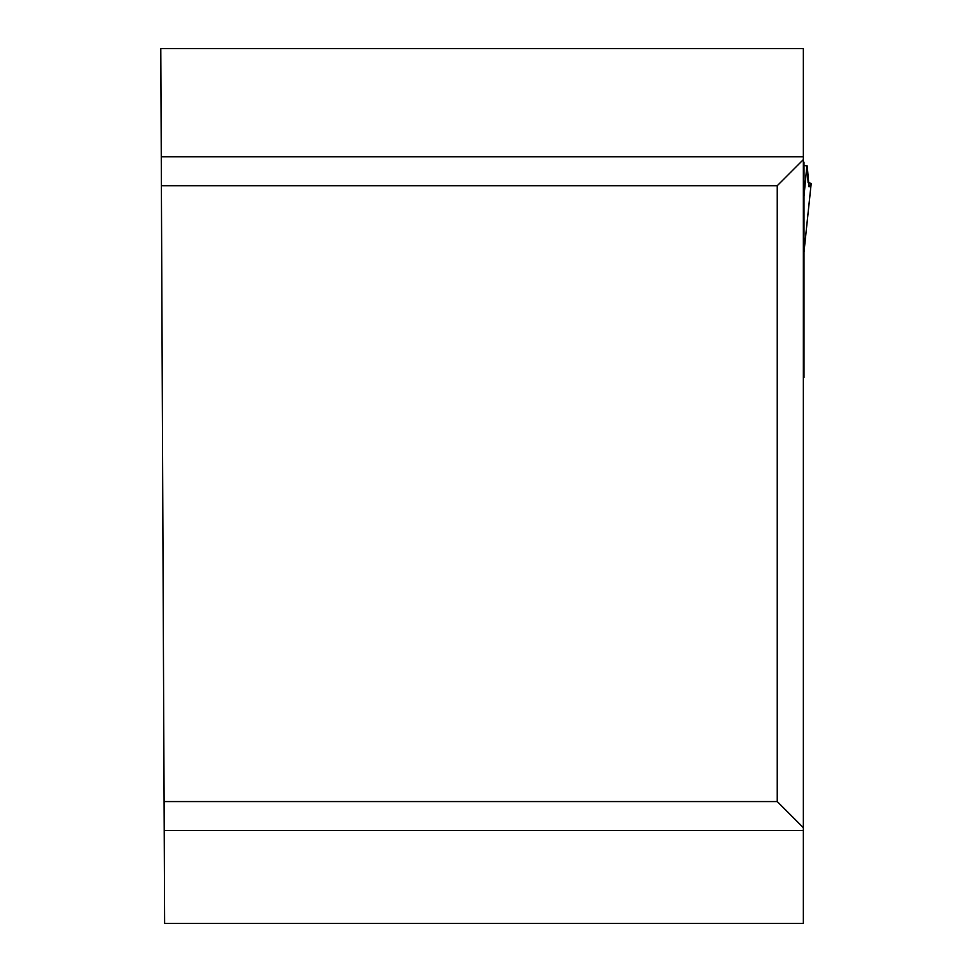 <?xml version="1.0" encoding="UTF-8"?>
<svg xmlns="http://www.w3.org/2000/svg" width="972" height="972" viewBox="0 0 972 972"><rect width="100%" height="100%" fill="white"/><g stroke="black" fill="none" stroke-linecap="round" stroke-linejoin="round"><path stroke-width="1.46" d="M803.358 827.682L803.358 923.4L164.62 923.4L160.793 48.6L803.358 48.6L803.358 827.682L777.248 801.56L777.248 185.713L161.401 185.713M803.978 372.568L803.358 372.568L803.358 377.561L803.978 377.561L803.978 162.154L803.358 162.154M803.978 363.212L803.358 363.212L803.358 359.288L803.978 359.506M164.086 801.56L777.248 801.56M777.248 185.713L803.358 159.59M803.978 252.951L803.358 254.044M803.978 252.064L811.183 183.465L809.068 186.891L807.21 166.005L803.978 165.544M807.21 166.005L808.097 182.675L811.207 183.404L803.978 252.173M803.978 196.453L806.894 165.568M803.358 830.465L164.207 830.465M161.267 156.82L803.358 156.82M803.358 211.41L803.978 211.41M803.358 213.111L803.978 213.111M803.358 185.032L803.978 185.032M803.358 168.946L803.978 168.946M803.358 166.856L803.978 166.856M803.358 163.26L803.978 163.26M808.595 186.284L809.664 186.284"/></g></svg>
